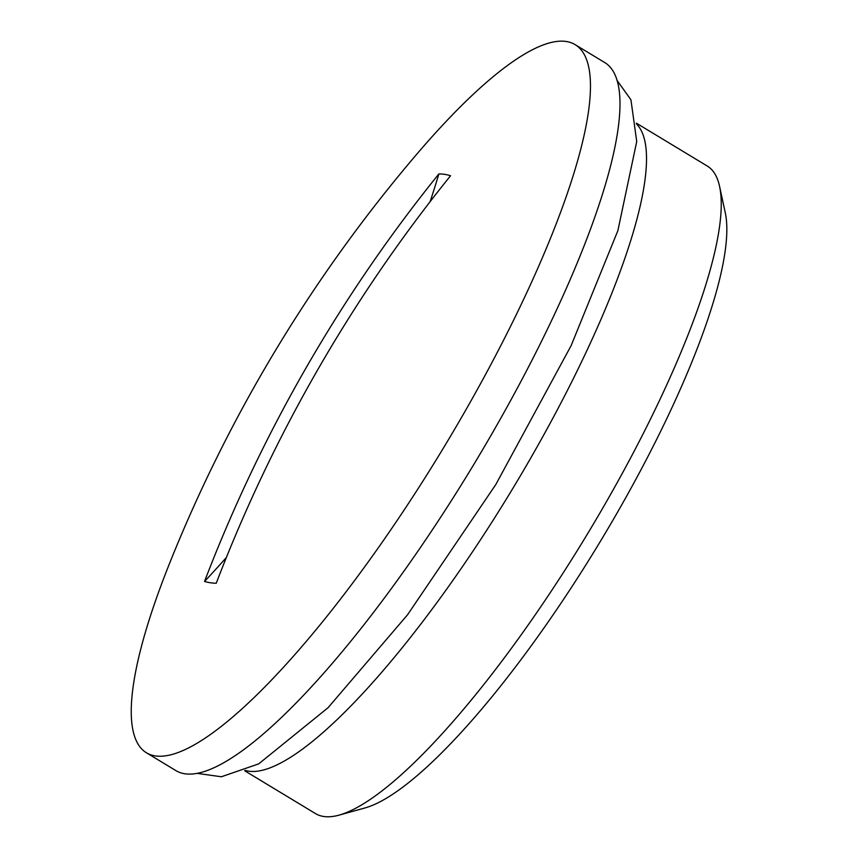 <?xml version="1.0" encoding="UTF-8"?>
<svg xmlns="http://www.w3.org/2000/svg" width="858" height="858" viewBox="0 0 858 858"><rect width="100%" height="100%" fill="white"/><g stroke="black" fill="none" stroke-linecap="round" stroke-linejoin="round"><path stroke-width="1.29" d="M146.579 752.874L176.105 770.731A413.899 96.214 -58.8 0 0 472.651 466.387A413.899 96.214 -58.8 0 0 604.558 62.441L575.032 44.584A413.899 96.214 -58.8 0 0 416.151 154.923A1478.216 1478.216 0 0 0 170.56 560.907A413.899 96.214 -58.8 0 0 146.579 752.874A413.899 96.214 -58.8 0 0 443.125 448.53A413.899 96.214 -58.8 0 0 575.032 44.584M226.373 557.475A1003.881 971.975 -81.1 0 1 204.536 581.445A1478.023 1431.037 -81.1 0 1 438.856 173.949A1003.881 971.975 -81.1 0 1 430.137 201.641M438.856 173.949A573.305 141.988 107.2 0 1 450.547 175.772A1478.023 1431.037 98.9 0 0 216.227 583.268A573.305 117.053 135 0 1 204.536 581.445M339.178 815.1L365.047 807.936A358.322 83.29 -58.8 0 0 616.666 513.727A358.322 83.29 -58.8 0 0 725.225 212.527L719.551 186.283A378.421 87.966 121.2 0 1 604.901 504.386A378.421 87.966 121.2 0 1 339.178 815.1A378.421 87.966 121.2 0 1 315.508 813.599L244.637 770.731M636.368 123.155L707.239 166.023A378.421 87.966 121.2 0 1 719.551 186.283M245.356 770.43A378.421 87.966 -58.8 0 0 530.105 459.137A378.421 87.966 -58.8 0 0 636.443 123.917M616.881 80.18L630.93 99.775L636.733 141.463L617.899 230.588L571.106 345.677L495.817 484.513L407.529 614.811L328.035 707.732L258.698 763.877L221.375 776.769L197.533 773.423"/></g></svg>
